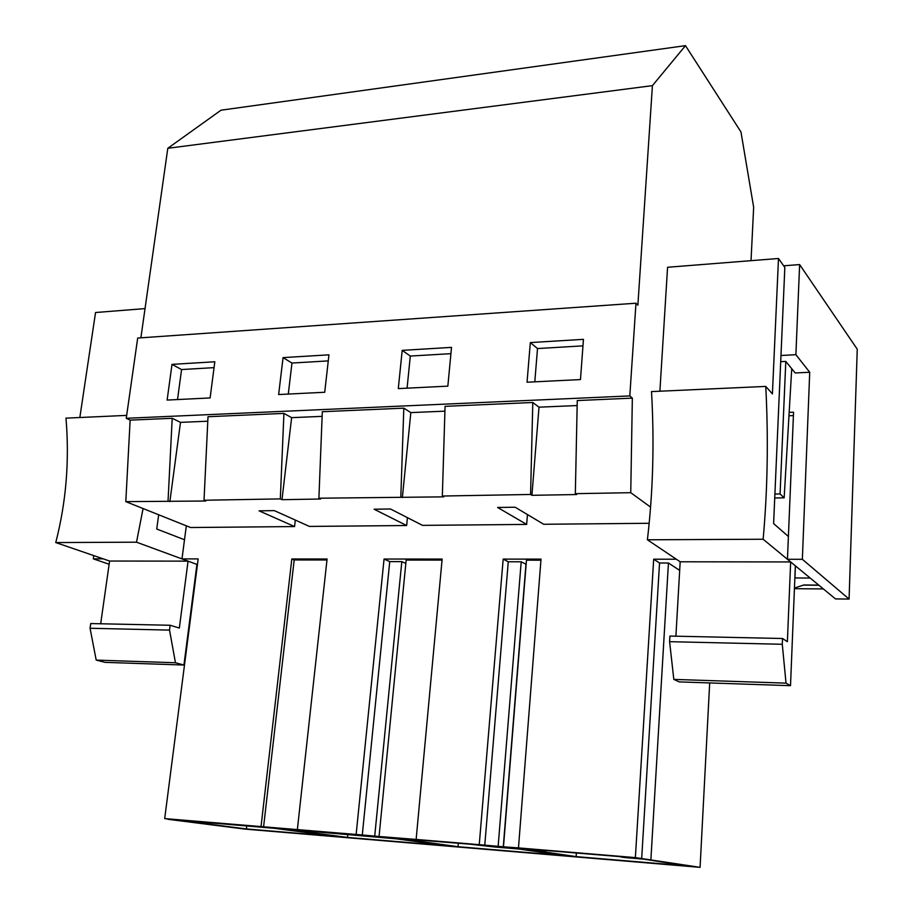 <?xml version="1.0" encoding="UTF-8"?>
<svg xmlns="http://www.w3.org/2000/svg" width="913" height="913" viewBox="0 0 913 913"><rect width="100%" height="100%" fill="white"/><g stroke="black" fill="none" stroke-linecap="round" stroke-linejoin="round"><path stroke-width="1.37" d="M751.034 260.662L753.659 207.24L740.957 131.94L685.48 45.65L652.418 85.639L637.879 305.182L635.973 303.219L137.692 338.05L126.256 418.291L130.148 420.128L125.8 501.636L190.566 527.52L294.568 526.561L295.31 520.068M685.48 45.65L221.014 110.199L167.809 148.283L140.887 337.821M93.777 555.606L93.309 558.847L103.237 558.859L109.594 561.039L100.681 623.762M186.332 525.831L181.984 558.904L198.167 558.916L164.694 818.596L174.018 819.794L168.072 819.029M788.398 536.49L773.608 523.571L784.838 267.486L778.492 258.493L772.409 393.925L765.767 386.416C768.472 438.742 767.605 489.676 763.142 539.241L790.658 561.94L680.174 561.792L676.339 559.224L653.685 559.201L635.368 857.604L518.47 847.915L541.021 559.133L503.166 559.11L479.257 844.662L416.134 839.435L442.143 559.076L384.053 559.041L356.138 834.459L297.364 829.597L327.082 558.996L291.818 558.973L261.038 826.585L164.694 818.596M789.163 412.368L793.557 412.197L787.451 559.292L835.475 598.917L849.079 599.076L857.25 349.2L799.628 264.576L783.651 265.809M780.706 361.674L785.796 361.411L795.189 372.961L809.717 372.253L802.356 559.304L787.451 559.292M649.189 523.286L543.692 524.267L515.172 507.229L497.619 507.468L526.653 524.416L527.452 514.555M526.653 524.416L422.548 525.374L390.479 508.986L374.136 509.226L406.65 525.523L407.426 517.648M406.65 525.523L309.427 526.424L274.334 510.629L259.098 510.846L294.568 526.561M204.021 500.256L208.004 416.716L283.92 413.395L280.314 498.897L204.021 500.256L205.79 501.009L125.8 501.636M635.973 303.219L629.81 395.922L632.344 398.136L630.746 492.689L650.592 507.126M630.746 492.689L575.327 493.671L576.617 494.538L531.925 495.314L530.579 494.469L442.337 496.033L443.809 496.855L318.899 498.213L320.531 499.012L281.991 499.685L280.314 498.897M130.148 420.128L172.203 418.291L168.049 500.895M629.81 395.922L126.256 418.291M172.203 418.291L180.5 422.365L169.852 501.636M207.799 421.213L180.5 422.365M283.92 413.395L291.624 417.652L281.991 499.685M322.129 416.362L291.624 417.652M444.928 411.158L410.827 412.608L403.808 408.145L322.312 411.717L318.899 498.213M577.164 405.555L539.001 407.175L532.793 402.496L445.065 406.342L442.337 496.033M632.344 398.136L577.267 400.556L575.327 493.671M530.316 342.58L583.453 339.351L580.474 379.568L527.052 382.216L530.316 342.58L537.506 348.549L534.801 381.828M171.998 364.378L214.817 361.776L210.104 397.942L167.125 400.077L171.998 364.378L181.573 369.548L177.521 399.563M402.199 350.375L451.513 347.374L447.849 386.142L398.296 388.607L402.199 350.375L410.314 356.059L407.084 388.173M328.954 354.826L283.064 357.622L278.636 394.542L324.72 392.259L328.954 354.826M652.418 85.639L167.809 148.283M181.984 558.904L197.436 564.588M653.685 559.201L659.551 563.001L668.442 563.013L679.671 570.397M261.038 826.585L297.364 829.597M635.368 857.604L700.077 867.35L244.787 829.084L168.038 819.292M518.47 847.915L503.474 846.808L526.47 560.171L540.941 560.183M479.257 844.662L503.474 846.808M416.134 839.435L379.055 836.491L406.159 560.057L442.04 560.091M356.138 834.459L379.055 836.491M546.305 850.745L526.869 849.295L576.137 856.622L685.298 865.786L644.236 859.19L624.823 857.569L620.703 856.919L626.512 857.159L546.328 850.517M217.967 823.492L183.798 820.924L246.407 828.936L336.018 836.456L274.562 828.342L217.967 823.492M495.131 847.047L469.339 844.126L399.278 838.522L458.029 846.705L563.093 855.527L519.166 849.044L495.131 847.047M313.022 831.595L283.03 828.867L347.465 837.415L445.818 845.678L396.425 838.842L313.022 831.595M263.583 826.916L294.191 559.954L326.968 559.977M291.818 558.973L294.191 559.954M214.053 367.642L181.573 369.548M700.077 867.35L709.686 682.935M246.407 828.936L246.795 825.672M109.138 564.234L93.309 558.847M362.244 835.304L389.737 561.609L401.811 561.621L405.829 563.458M384.053 559.041L389.737 561.609M374.695 836.331L401.811 561.621M347.465 837.415L347.773 834.448M283.064 357.622L291.966 363.043L288.291 394.062M328.269 360.897L291.966 363.043M403.808 408.145L400.83 496.763M484.746 845.461L508.267 561.769L521.197 561.792L526.139 564.302M503.166 559.11L508.267 561.769M498.121 846.579L521.197 561.792M503.234 847.321L525.956 564.302M458.029 846.705L458.326 843.213M450.919 353.662L410.314 356.059M532.793 402.496L530.579 494.469M410.827 412.608L402.371 497.574M641.668 858.619L659.551 563.001M650.901 859.384L668.442 563.013M582.973 345.867L537.506 348.549M539.001 407.175L531.925 495.314M576.137 856.622L576.354 853.472M809.717 372.253L795.885 354.701L799.628 264.576M849.079 599.076L802.356 559.304M788.969 415.757L793.42 415.598M795.885 354.701L780.98 355.499M145.041 308.605L95.545 312.52L79.842 417.515M184.506 539.754L156.739 529.026L158.668 514.772M175.456 662.747L96.196 660.099L105.075 662.359L183.947 665.041L175.456 662.747L169.521 630.107L170.149 625.268L179.336 628.053L188.055 561.141L136.516 542.185L55.75 542.562L109.594 561.039L188.055 561.141M96.196 660.099L90.056 628.258L90.729 623.556L170.149 625.268M126.667 415.392L65.976 418.143C69.571 460.757 66.158 502.23 55.75 542.562M143.079 508.541L136.516 542.185M196.923 564.405L183.947 665.041M169.521 630.107L90.056 628.258M778.492 258.493L667.574 267.269L659.894 391.209M774.726 497.973L784.153 497.825L791.731 368.704M784.153 497.825L780.079 493.967L774.897 494.059M785.796 361.411L780.079 493.967M786.025 683.141L673.817 679.398L679.181 681.897L790.51 685.686L786.025 683.141L782.281 644.281L782.521 638.507L787.383 641.691L790.658 561.94M673.817 679.398L669.594 641.679L669.914 636.064L782.521 638.507M765.767 386.416L651.517 391.597C654.416 442.337 653.046 491.73 647.397 539.788L680.174 561.792L675.894 636.201M795.349 565.809L790.51 685.686M794.858 577.94L810.173 578.043L818.733 585.096L803.737 584.993L794.447 588.075M782.281 644.281L669.594 641.679M763.142 539.241L647.397 539.788M823.366 588.931L794.424 588.691M803.566 585.13L818.904 585.244M794.938 577.963L795.428 565.877"/></g></svg>
